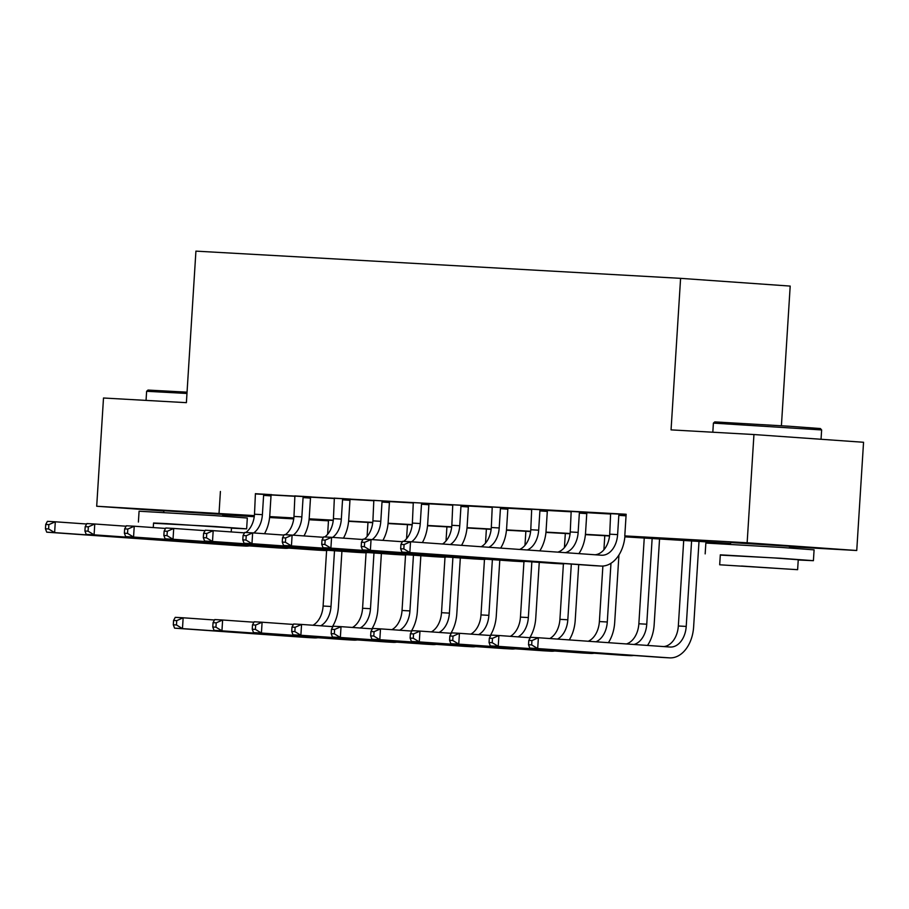 <?xml version="1.0" encoding="UTF-8"?>
<svg xmlns="http://www.w3.org/2000/svg" width="909" height="909" viewBox="0 0 909 909"><rect width="100%" height="100%" fill="white"/><g stroke="black" fill="none" stroke-linecap="round" stroke-linejoin="round"><path stroke-width="1.36" d="M163.881 510.722L222.762 514.426M730.654 542.559L789.535 546.264M781.41 425.73L790.194 286.085L680.591 278.347L195.924 251.134L186.39 402.664L103.501 398.006L96.695 506.245L254.384 515.608M680.591 278.347L671.058 429.877L753.947 434.536L863.55 442.274L856.744 550.502L789.501 546.729M309.094 519.471L328.467 520.834L309.06 519.743M293.721 518.891L269.587 517.528M254.247 516.676L222.739 514.903M624.903 536.549L669.217 539.037L624.79 535.901L626.142 514.255L255.486 493.939M271.348 494.973L294.993 496.291M310.821 497.189L334.455 498.507M350.283 499.405L373.929 500.734M389.756 501.62L413.39 502.95M429.218 503.836L452.864 505.165M468.692 506.052L492.326 507.381M508.165 508.267L531.799 509.597M547.627 510.483L571.272 511.812M587.1 512.699L610.734 514.028M626.131 514.483L610.655 513.665M587.214 512.381L571.182 511.437M547.752 510.154L531.72 509.222M508.279 507.938L492.246 507.006M468.805 505.722L452.773 504.79M429.343 503.506L413.311 502.575M389.87 501.291L373.838 500.359M350.408 499.075L334.376 498.143M310.935 496.859L294.902 495.928M271.461 494.644L255.44 493.712M753.947 434.536L747.141 542.775L856.744 550.502M163.87 510.983L96.695 506.245M220.41 491.462L219.046 513.108M624.79 535.901L747.141 542.775M269.689 516.596L293.834 517.96M309.162 518.812L333.308 520.175M348.624 521.027L372.77 522.391M388.098 523.243L412.243 524.607M427.56 525.459L451.705 526.822M467.033 527.686L491.178 529.038M506.495 529.902L530.651 531.254M545.968 532.117L570.113 533.469M585.441 534.333L609.587 535.685M293.8 518.255L284.222 517.71L293.789 518.391M730.597 543.366L624.881 536.844M609.553 535.98L585.407 534.628M570.079 533.765L545.945 532.413M530.617 531.549L506.472 530.197M491.144 529.333L466.999 527.981M451.671 527.118L427.537 525.766M412.209 524.902L388.063 523.55M372.735 522.686L348.601 521.334M333.273 520.471L309.128 519.107M610.632 513.585L609.712 534.174A21.691 14.851 -86.8 0 1 595.065 554.763M626.051 515.835L618.824 515.323L617.609 534.617A21.691 14.851 -86.8 0 1 601.588 555.229A21.691 14.851 -86.8 0 1 601.44 555.217L410.516 541.741L409.845 552.558L600.758 566.034A32.531 22.271 93.2 0 0 600.974 566.057A32.531 22.271 93.2 0 0 624.96 535.912M618.824 515.323L619.279 514.074M400.937 544.4L402.63 541.298L410.516 541.741L404.096 544.582L400.937 544.4L400.664 548.729L403.823 548.911L404.096 544.582M403.823 548.911L409.845 552.558L401.948 552.115L592.861 565.591A32.531 22.271 93.2 0 0 593.077 565.614A32.531 22.271 93.2 0 0 593.304 565.614M401.948 552.115L400.664 548.729M528.788 640.402L528.515 644.731L531.674 644.913L531.947 640.584L528.788 640.402L530.481 637.289L538.378 637.732L537.696 648.56L669.365 657.855A32.531 22.271 93.2 0 0 669.581 657.866A32.531 22.271 93.2 0 0 693.624 626.949L699.021 541.139M691.613 540.616L686.215 626.426A21.691 14.851 -86.8 0 1 670.194 647.038A21.691 14.851 -86.8 0 1 670.047 647.026L538.378 637.732L531.947 640.584M683.727 540.151L678.33 625.983A21.691 14.851 -86.8 0 1 663.672 646.583M531.674 644.913L537.696 648.56L529.799 648.117L661.468 657.412A32.531 22.271 93.2 0 0 661.695 657.423A32.531 22.271 93.2 0 0 661.911 657.434M529.799 648.117L528.515 644.731M571.17 511.369L570.25 531.958A21.691 14.851 -86.8 0 1 557.796 552.138M587.248 512.301L586.76 513.63L579.351 513.108L578.147 532.401A21.691 14.851 -86.8 0 1 565.375 552.672M579.351 513.108L579.806 511.858M578.908 553.626A32.531 22.271 93.2 0 0 585.544 532.924L586.76 513.63M361.475 542.184L361.203 546.514L364.361 546.695L364.634 542.366L361.475 542.184L363.157 539.082L371.054 539.526L370.372 550.343L561.285 563.819A32.531 22.271 93.2 0 0 561.501 563.83A32.531 22.271 93.2 0 0 565.012 563.625M402.392 541.73L371.054 539.526L364.634 542.366M364.361 546.695L370.372 550.343L362.475 549.9L553.399 563.375A32.531 22.271 93.2 0 0 553.615 563.387A32.531 22.271 93.2 0 0 553.831 563.398M362.475 549.9L361.203 546.514M531.697 509.154L530.776 529.731A21.691 14.851 -86.8 0 1 519.641 549.445M547.775 510.085L547.298 511.415L539.889 510.892L538.673 530.186A21.691 14.851 -86.8 0 1 527.3 549.979M539.889 510.892L540.344 509.631M539.798 550.865A32.531 22.271 93.2 0 0 546.082 530.708L547.298 511.415M322.002 539.969L321.729 544.298L324.888 544.48L325.161 540.151L322.002 539.969L323.695 536.867L331.58 537.31L330.899 548.127L521.823 561.603A32.531 22.271 93.2 0 0 522.039 561.614A32.531 22.271 93.2 0 0 525.55 561.41M362.918 539.514L331.58 537.31L325.161 540.151M324.888 544.48L330.899 548.127L323.013 547.684L513.926 561.16A32.531 22.271 93.2 0 0 514.142 561.171A32.531 22.271 93.2 0 0 514.358 561.183M323.013 547.684L321.729 544.298M492.235 506.938L491.314 527.515A21.691 14.851 -86.8 0 1 481.191 546.729M508.301 507.87L507.824 509.199L500.416 508.676L499.2 527.959A21.691 14.851 -86.8 0 1 488.894 547.275M500.416 508.676L500.87 507.415M500.666 548.104A32.531 22.271 93.2 0 0 506.608 528.481L507.824 509.199M282.529 537.753L282.267 542.082L285.415 542.264L285.687 537.935L282.529 537.753L284.222 534.651L292.119 535.094L291.437 545.911L482.349 559.387A32.531 22.271 93.2 0 0 482.565 559.399A32.531 22.271 93.2 0 0 486.076 559.194M323.456 537.299L292.119 535.094L285.687 537.935M285.415 542.264L291.437 545.911L283.54 545.468L474.453 558.944A32.531 22.271 93.2 0 0 474.68 558.955A32.531 22.271 93.2 0 0 474.896 558.967M283.54 545.468L282.267 542.082M647.515 645.435A32.531 22.271 93.2 0 0 654.15 624.733L659.559 538.787M652.151 538.378L646.754 624.21A21.691 14.851 -86.8 0 1 633.982 644.481M644.254 537.935L638.857 623.767A21.691 14.851 -86.8 0 1 626.415 643.947M489.326 638.186L489.053 642.515L492.212 642.686L492.485 638.357L489.326 638.186L491.008 635.073L498.905 635.516L498.223 646.344L629.892 655.639A32.531 22.271 93.2 0 0 630.119 655.65A32.531 22.271 93.2 0 0 633.63 655.446M530.242 637.732L498.905 635.516L492.485 638.357M492.212 642.686L498.223 646.344L490.326 645.901L622.006 655.196A32.531 22.271 93.2 0 0 622.222 655.207A32.531 22.271 93.2 0 0 622.438 655.219M490.326 645.901L489.053 642.515M608.405 642.674A32.531 22.271 93.2 0 0 614.689 622.517L618.938 554.979M610.973 563.273L607.28 621.995A21.691 14.851 -86.8 0 1 595.906 641.799M604.792 535.719L603.906 549.797M602.883 566.046L599.383 621.551A21.691 14.851 -86.8 0 1 588.248 641.254M449.853 635.97L449.58 640.3L452.739 640.47L453.012 636.141L449.853 635.97L451.546 632.857L459.431 633.3L458.761 644.129L590.43 653.423A32.531 22.271 93.2 0 0 590.645 653.435A32.531 22.271 93.2 0 0 594.156 653.23M490.769 635.516L459.431 633.3L453.012 636.141M452.739 640.47L458.761 644.129L450.864 643.686L582.533 652.98A32.531 22.271 93.2 0 0 582.749 652.992A32.531 22.271 93.2 0 0 582.976 653.003M450.864 643.686L449.58 640.3M569.273 639.913A32.531 22.271 93.2 0 0 575.215 620.302L578.726 564.591M579.408 553.661L579.465 552.752M571.318 564.069L567.818 619.779A21.691 14.851 -86.8 0 1 557.501 639.084M565.318 533.503L564.432 547.582M563.41 563.819L559.921 619.336A21.691 14.851 -86.8 0 1 549.797 638.538M410.391 633.755L410.118 638.084L413.277 638.254L413.55 633.925L410.391 633.755L412.072 630.641L419.969 631.085L419.288 641.913L550.956 651.208A32.531 22.271 93.2 0 0 551.172 651.219A32.531 22.271 93.2 0 0 554.683 651.014M451.307 633.3L419.969 631.085L413.55 633.925M413.277 638.254L419.288 641.913L411.391 641.47L543.071 650.764A32.531 22.271 93.2 0 0 543.287 650.776A32.531 22.271 93.2 0 0 543.502 650.787M411.391 641.47L410.118 638.084M452.762 504.722L451.841 525.3A21.691 14.851 -86.8 0 1 442.569 544.002M468.839 505.654L468.351 506.972L460.954 506.449L459.738 525.743A21.691 14.851 -86.8 0 1 450.307 544.548M460.954 506.449L461.408 505.199M461.533 545.343A32.531 22.271 93.2 0 0 467.146 526.266L468.351 506.972M243.067 535.537L242.794 539.866L245.953 540.048L246.225 535.719L243.067 535.537L244.748 532.435L252.645 532.879L251.963 543.696L442.876 557.172A32.531 22.271 93.2 0 0 443.103 557.183A32.531 22.271 93.2 0 0 446.614 556.978M283.983 535.083L252.645 532.879L246.225 535.719M245.953 540.048L251.963 543.696L244.067 543.252L434.991 556.728A32.531 22.271 93.2 0 0 435.206 556.74A32.531 22.271 93.2 0 0 435.422 556.751M244.067 543.252L242.794 539.866M529.811 637.698A32.531 22.271 93.2 0 0 535.753 618.086L539.253 562.376M531.845 561.853L528.345 617.563A21.691 14.851 -86.8 0 1 518.028 636.868M525.856 531.288L524.97 545.366M523.948 561.603L520.448 617.12A21.691 14.851 -86.8 0 1 510.324 636.323M370.917 631.539L370.645 635.868L373.804 636.039L374.076 631.71L370.917 631.539L372.61 628.426L380.496 628.869L379.814 639.697L511.494 648.992A32.531 22.271 93.2 0 0 511.71 649.003A32.531 22.271 93.2 0 0 515.221 648.799M411.834 631.085L380.496 628.869L374.076 631.71M373.804 636.039L379.814 639.697L371.929 639.254L503.597 648.549A32.531 22.271 93.2 0 0 503.813 648.56A32.531 22.271 93.2 0 0 504.029 648.571M371.929 639.254L370.645 635.868M713.395 423.117L714.769 421.901L788.421 426.196L820.407 428.548L821.634 429.934L713.395 423.117L712.815 432.229M798.238 560.001L813.407 560.683L780.797 558.274L720.303 555.092M813.407 560.683L814.089 549.854L781.479 547.445L705.85 543.048L705.168 553.876M719.689 564.784L720.314 554.831L774.775 557.99L798.25 559.728L797.625 569.682L719.689 564.784L797.625 569.682M741.483 566.023L783.774 568.818L741.483 566.023M186.97 393.461L146.622 391.29L148.008 390.075L187.049 392.165M231.465 528.163L246.634 528.856L214.035 526.447L153.53 523.266M246.634 528.856L247.316 518.028L214.717 515.619L139.077 511.222L138.395 522.039M153.257 527.561L153.553 522.993L165.858 523.561L231.477 527.902L231.227 531.935M146.622 391.29L146.054 400.392M413.288 502.507L412.368 523.084A21.691 14.851 -86.8 0 1 403.721 541.355M429.366 503.438L428.889 504.756L421.481 504.234L420.265 523.527A21.691 14.851 -86.8 0 1 411.595 541.821M421.481 504.234L421.935 502.984M422.378 542.571A32.531 22.271 93.2 0 0 427.673 524.05L428.889 504.756M203.593 533.322L203.321 537.651L206.479 537.833L206.752 533.503L203.593 533.322L205.286 530.208L213.183 530.651L212.501 541.48L403.414 554.956A32.531 22.271 93.2 0 0 403.63 554.967A32.531 22.271 93.2 0 0 407.141 554.763M244.51 532.867L213.183 530.651L206.752 533.503M206.479 537.833L212.501 541.48L204.605 541.037L395.517 554.513A32.531 22.271 93.2 0 0 395.733 554.524A32.531 22.271 93.2 0 0 395.96 554.535M204.605 541.037L203.321 537.651M373.826 500.28L372.906 520.868A21.691 14.851 -86.8 0 1 364.259 539.139M389.904 501.223L389.416 502.541L382.007 502.018L380.803 521.312A21.691 14.851 -86.8 0 1 372.133 539.594M382.007 502.018L382.462 500.768M382.916 540.355A32.531 22.271 93.2 0 0 388.2 521.834L389.416 502.541M164.131 531.106L163.859 535.435L167.017 535.617L167.29 531.288L164.131 531.106L165.813 527.993L173.71 528.436L173.028 539.264L363.941 552.74A32.531 22.271 93.2 0 0 364.168 552.752A32.531 22.271 93.2 0 0 367.668 552.547M205.048 530.651L173.71 528.436L167.29 531.288M167.017 535.617L173.028 539.264L165.131 538.821L356.055 552.297A32.531 22.271 93.2 0 0 356.271 552.308A32.531 22.271 93.2 0 0 356.487 552.32M165.131 538.821L163.859 535.435M334.353 498.064L333.433 518.653A21.691 14.851 -86.8 0 1 324.786 536.924M350.431 499.007L349.954 500.325L342.545 499.802L341.329 519.096A21.691 14.851 -86.8 0 1 332.66 537.378M342.545 499.802L343 498.552M343.443 538.139A32.531 22.271 93.2 0 0 348.738 519.618L349.954 500.325M124.658 528.89L124.385 533.219L127.544 533.39L127.817 529.061L124.658 528.89L126.351 525.777L134.237 526.22L133.555 537.049L324.479 550.524A32.531 22.271 93.2 0 0 324.695 550.536A32.531 22.271 93.2 0 0 328.206 550.331M165.574 528.436L134.237 526.22L127.817 529.061M127.544 533.39L133.555 537.049L125.669 536.605L316.582 550.081A32.531 22.271 93.2 0 0 316.798 550.093A32.531 22.271 93.2 0 0 317.025 550.104M125.669 536.605L124.385 533.219M294.891 495.848L293.971 516.437A21.691 14.851 -86.8 0 1 285.324 534.708M310.958 496.791L310.48 498.109L303.072 497.587L301.856 516.88A21.691 14.851 -86.8 0 1 293.198 535.162M303.072 497.587L303.526 496.337M303.97 535.924A32.531 22.271 93.2 0 0 309.265 517.403L310.48 498.109M85.196 526.675L84.923 531.004L88.071 531.174L88.343 526.845L85.196 526.675L86.878 523.561L94.775 524.004L94.093 534.833L285.006 548.309A32.531 22.271 93.2 0 0 285.221 548.32A32.531 22.271 93.2 0 0 288.732 548.116M126.112 526.22L94.775 524.004L88.343 526.845M88.071 531.174L94.093 534.833L86.196 534.39L277.109 547.866A32.531 22.271 93.2 0 0 277.336 547.877A32.531 22.271 93.2 0 0 277.552 547.888M86.196 534.39L84.923 531.004M255.418 493.632L254.497 514.221A21.691 14.851 -86.8 0 1 245.85 532.492M271.496 494.576L271.007 495.894L263.61 495.371L262.394 514.664A21.691 14.851 -86.8 0 1 253.725 532.947M263.61 495.371L264.065 494.121M264.508 533.708A32.531 22.271 93.2 0 0 269.803 515.187L271.007 495.894M45.723 524.459L45.45 528.788L48.609 528.958L48.881 524.629L45.723 524.459L47.404 521.346L55.301 521.789L54.62 532.617L245.544 546.093A32.531 22.271 93.2 0 0 245.76 546.104A32.531 22.271 93.2 0 0 249.271 545.9M86.639 524.004L55.301 521.789L48.881 524.629M48.609 528.958L54.62 532.617L46.734 532.174L237.647 545.65A32.531 22.271 93.2 0 0 237.863 545.661A32.531 22.271 93.2 0 0 238.078 545.673M46.734 532.174L45.45 528.788M490.337 635.482A32.531 22.271 93.2 0 0 496.28 615.87L499.791 560.16M492.383 559.637L488.872 615.348A21.691 14.851 -86.8 0 1 478.566 634.652M486.383 529.072L485.497 543.15M484.474 559.387L480.986 614.904A21.691 14.851 -86.8 0 1 470.862 634.107M331.455 629.323L331.183 633.653L334.33 633.823L334.603 629.494L331.455 629.323L333.137 626.21L341.034 626.653L340.352 637.482L472.021 646.765A32.531 22.271 93.2 0 0 472.237 646.788A32.531 22.271 93.2 0 0 475.748 646.583M372.372 628.869L341.034 626.653L334.603 629.494M334.33 633.823L340.352 637.482L332.455 637.039L464.124 646.322A32.531 22.271 93.2 0 0 464.351 646.344A32.531 22.271 93.2 0 0 464.567 646.356M332.455 637.039L331.183 633.653M450.875 633.266A32.531 22.271 93.2 0 0 456.818 613.655L460.318 557.944M452.909 557.422L449.41 613.132A21.691 14.851 -86.8 0 1 439.092 632.437M446.91 526.845L446.024 540.935M445.001 557.172L441.513 612.689A21.691 14.851 -86.8 0 1 431.389 631.891M291.982 627.096L291.709 631.425L294.868 631.607L295.141 627.278L291.982 627.096L293.664 623.994L301.561 624.438L300.879 635.255L432.548 644.549A32.531 22.271 93.2 0 0 432.775 644.572A32.531 22.271 93.2 0 0 436.286 644.356M332.899 626.653L301.561 624.438L295.141 627.278M294.868 631.607L300.879 635.255L292.982 634.812L424.662 644.106A32.531 22.271 93.2 0 0 424.878 644.129A32.531 22.271 93.2 0 0 425.094 644.14M292.982 634.812L291.709 631.425M411.402 631.051A32.531 22.271 93.2 0 0 417.345 611.439L420.844 555.729M413.447 555.206L409.936 610.916A21.691 14.851 -86.8 0 1 399.63 630.221M407.448 524.629L406.562 538.719M405.539 554.956L402.039 610.473A21.691 14.851 -86.8 0 1 391.915 629.676M252.509 624.881L252.236 629.21L255.395 629.392L255.668 625.062L252.509 624.881L254.202 621.779L262.099 622.222L261.417 633.039L393.086 642.333A32.531 22.271 93.2 0 0 393.302 642.356A32.531 22.271 93.2 0 0 396.813 642.14M293.425 624.438L262.099 622.222L255.668 625.062M255.395 629.392L261.417 633.039L253.52 632.596L385.189 641.89A32.531 22.271 93.2 0 0 385.405 641.913A32.531 22.271 93.2 0 0 385.632 641.913M253.52 632.596L252.236 629.21M371.929 628.835A32.531 22.271 93.2 0 0 377.871 609.223L381.382 553.513M373.974 552.99L370.474 608.7A21.691 14.851 -86.8 0 1 360.157 628.005M367.975 522.414L367.088 536.503M366.066 552.74L362.577 608.257A21.691 14.851 -86.8 0 1 352.453 627.46M213.047 622.665L212.774 626.994L215.933 627.176L216.206 622.847L213.047 622.665L214.729 619.563L222.625 620.006L221.944 630.823L353.612 640.118A32.531 22.271 93.2 0 0 353.84 640.129A32.531 22.271 93.2 0 0 357.339 639.925M253.963 622.211L222.625 620.006L216.206 622.847M215.933 627.176L221.944 630.823L214.047 630.38L345.727 639.675A32.531 22.271 93.2 0 0 345.943 639.686A32.531 22.271 93.2 0 0 346.159 639.697M214.047 630.38L212.774 626.994M332.467 626.619A32.531 22.271 93.2 0 0 338.409 607.007L341.909 551.297M334.501 550.774L331.001 606.485A21.691 14.851 -86.8 0 1 320.684 625.79M328.513 520.198L327.626 534.276M326.604 550.524L323.104 606.03A21.691 14.851 -86.8 0 1 312.98 625.244M173.574 620.449L173.301 624.778L176.46 624.96L176.732 620.631L173.574 620.449L175.267 617.347L183.152 617.79L182.47 628.608L314.15 637.902A32.531 22.271 93.2 0 0 314.366 637.913A32.531 22.271 93.2 0 0 317.877 637.709M214.49 619.995L183.152 617.79L176.732 620.631M176.46 624.96L182.47 628.608L174.585 628.164L306.253 637.459A32.531 22.271 93.2 0 0 306.469 637.47A32.531 22.271 93.2 0 0 306.685 637.482M174.585 628.164L173.301 624.778M617.609 534.617L609.712 534.174M600.758 566.034L592.861 565.591M686.215 626.426L678.33 625.983M669.365 657.855L661.468 657.412M578.147 532.401L570.25 531.958M561.285 563.819L553.399 563.375M538.673 530.186L530.776 529.731M521.823 561.603L513.926 561.16M499.2 527.959L491.314 527.515M482.349 559.387L474.453 558.944M646.754 624.21L638.857 623.767M629.892 655.639L622.006 655.196M607.28 621.995L599.383 621.551M590.43 653.423L582.533 652.98M567.818 619.779L559.921 619.336M550.956 651.208L543.071 650.764M459.738 525.743L451.841 525.3M442.876 557.172L434.991 556.728M528.345 617.563L520.448 617.12M511.494 648.992L503.597 648.549M420.265 523.527L412.368 523.084M403.414 554.956L395.517 554.513M380.803 521.312L372.906 520.868M363.941 552.74L356.055 552.297M341.329 519.096L333.433 518.653M324.479 550.524L316.582 550.081M301.856 516.88L293.971 516.437M285.006 548.309L277.109 547.866M262.394 514.664L254.497 514.221M245.544 546.093L237.647 545.65M488.872 615.348L480.986 614.904M472.021 646.765L464.124 646.322M449.41 613.132L441.513 612.689M432.548 644.549L424.662 644.106M409.936 610.916L402.039 610.473M393.086 642.333L385.189 641.89M370.474 608.7L362.577 608.257M353.612 640.118L345.727 639.675M331.001 606.485L323.104 606.03M314.15 637.902L306.253 637.459M600.974 566.057L593.077 565.614M669.581 657.866L661.695 657.423M561.501 563.83L553.615 563.387M522.039 561.614L514.142 561.171M482.565 559.399L474.68 558.955M630.119 655.65L622.222 655.207M590.645 653.435L582.749 652.992M551.172 651.219L543.287 650.776M443.103 557.183L435.206 556.74M511.71 649.003L503.813 648.56M821.043 439.274L821.634 429.934M789.432 547.979L789.546 546.025M730.541 544.275L730.666 542.321M222.66 516.153L222.785 514.199M163.779 512.449L163.904 510.483M403.63 554.967L395.733 554.524M364.168 552.752L356.271 552.308M324.695 550.536L316.798 550.093M285.221 548.32L277.336 547.877M245.76 546.104L237.863 545.661M472.237 646.788L464.351 646.344M432.775 644.572L424.878 644.129M393.302 642.356L385.405 641.913M353.84 640.129L345.943 639.686M314.366 637.913L306.469 637.47"/></g></svg>
